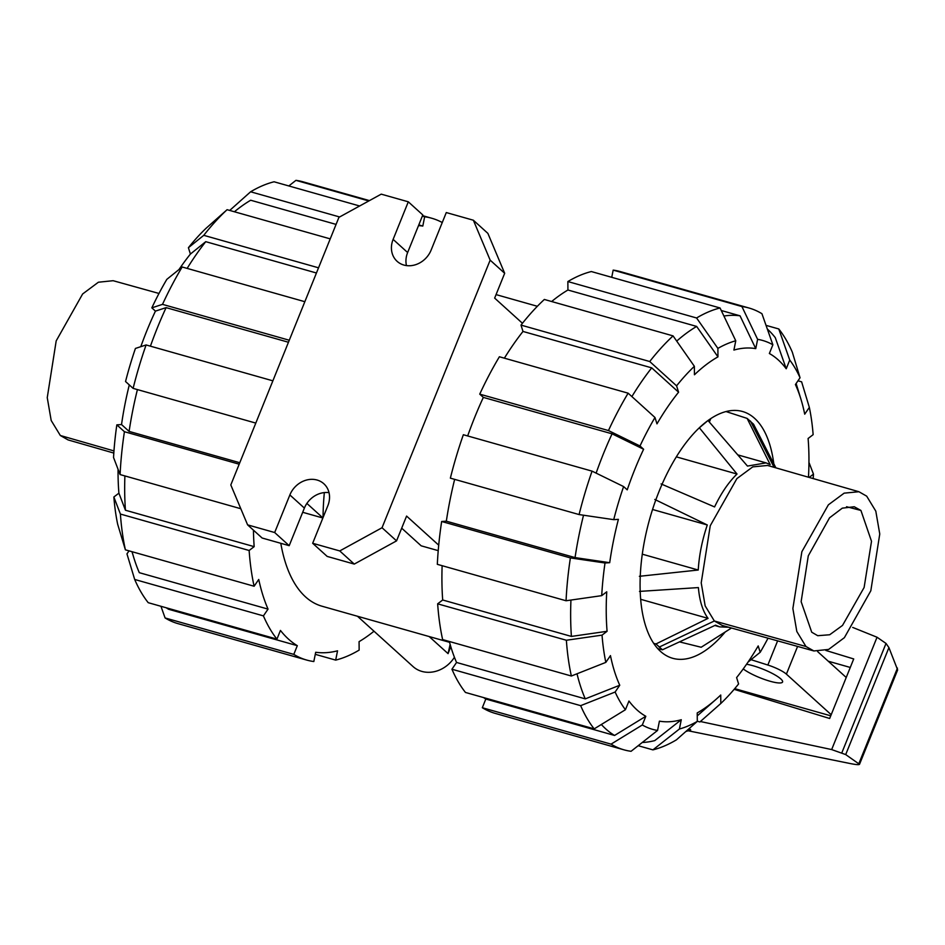 <?xml version="1.0" encoding="UTF-8"?>
<svg xmlns="http://www.w3.org/2000/svg" width="945" height="945" viewBox="0 0 945 945"><rect width="100%" height="100%" fill="white"/><g stroke="black" fill="none" stroke-linecap="round" stroke-linejoin="round"><path stroke-width="1.42" d="M746.55 664.252A22.751 4.548 22 0 1 780.83 678.947A22.751 4.548 22 0 1 782.578 681.995A22.751 4.548 22 0 1 766.218 680.057A22.751 4.548 22 0 1 743.242 668.918M830.738 715.814L734.726 688.657M751.027 659.681L767.848 665.032A16.549 3.307 22 0 1 786.394 674.139L831.187 714.692M846.224 677.482L817.614 651.577M777.617 640.864L767.848 665.032M828.257 661.216L850.276 667.453M825.895 650.467L853.713 658.948L829.663 718.483L734.147 689.33M700.41 721.519L831.659 749.574L845.704 754.582L859.513 764.316L897.644 669.934L888.926 647.608L886.02 643.439L877.043 637.237L852.685 627.421M685.822 731.536L690.736 729.942L689.141 728.607M859.513 764.316C859.005 764.918 856.005 764.682 850.488 763.595L688.314 730.816M888.926 647.608L845.704 754.582M690.736 729.942A80.549 69.339 132.2 0 1 685.928 731.442M113.813 453.068L68.087 439.921L60.326 435.491L51.195 420.513L47.25 397.644L56.192 340.885L82.628 293.978L98.386 282.224L113.14 280.7L158.984 293.458M710.794 418.6L709.329 422.037M676.336 456.86L737.017 474.036C728.619 482.186 721.141 493.16 714.574 506.933L661.075 483.923M707.722 420.738L699.371 427.79L737.017 474.036M726.043 411.559L747.117 418.399L770.187 464.586L766.064 462.885L747.471 466.074L708.372 420.938M747.117 418.399L753.567 424.246L775.88 467.846M679.502 641.891L701.178 647.254L731.454 628.012M657.803 648.672L662.433 649.794L715.542 625.153L719.665 626.866L728.701 627.244M653.727 643.403L655.984 643.947L662.433 649.794M640.675 599.307L708.053 618.373L655.984 643.947M639.493 591.405L698.39 587.577C699.536 600.914 702.761 611.179 708.053 618.373M642.293 554.183L698.237 570.024L639.375 576.296M652.546 509.485L707.285 524.971C702.159 540.174 699.146 555.188 698.237 570.024M654.802 499.456L707.285 524.971M858.922 491.731L767.588 465.46L752.752 466.877L736.887 478.619L710.25 525.727L701.214 582.864L705.171 605.899L714.349 620.983L722.311 625.472L813.869 650.951L828.623 649.428L844.381 637.674L870.817 590.779L879.76 534.008L875.802 511.139L866.683 496.16L858.922 491.731L844.157 493.148L828.375 504.819L801.868 551.703L792.867 608.556L796.812 631.473L805.943 646.486L813.869 650.951M860.919 510.442L854.233 506.744L842.278 508.162L829.545 517.813L808.282 555.837L801.136 601.67L811.72 632.205L817.744 635.701L829.686 634.756L842.515 625.425L864.12 587.483L871.514 541.284L860.919 510.442L846.555 506.721M280.795 543.292A173.62 81.294 105.8 0 0 321.973 606.206L449.56 642.316M140.793 346.685A192.556 90.165 105.8 0 1 146.758 330.963A192.556 90.165 105.8 0 1 155.441 311.118L166.107 307.633L288.461 342.255M166.107 307.633A220.067 103.04 105.8 0 0 157.484 327.537A220.067 103.04 105.8 0 0 150.42 346.177M166.285 607.8A220.067 103.04 105.8 0 0 168.588 609.265L297.309 645.683L293.8 654.377L165.08 617.947L160.969 606.3M132.099 551.726A220.067 103.04 105.8 0 0 133.788 557.644A220.067 103.04 105.8 0 0 139.305 572.682L268.037 609.112L263.419 615.88A229.588 107.494 105.8 0 0 276.944 639.115L280.452 630.421A220.067 103.04 105.8 0 0 297.309 645.683M336.077 224.402L250.685 200.234A220.067 103.04 105.8 0 0 234.419 211.763M124.894 475.926A220.067 103.04 105.8 0 0 125.437 510.229L118.905 493.16A192.556 90.165 105.8 0 1 118.054 469.287M178.983 269.549A192.556 90.165 105.8 0 1 190.406 254.063L205.75 241.672A220.067 103.04 105.8 0 0 187.145 268.404M129.288 384.91A192.556 90.165 105.8 0 0 121.527 424.553L129.099 431.404A220.067 103.04 105.8 0 1 137.415 389.588M293.8 654.377A229.588 107.494 105.8 0 0 306.735 660.071A229.588 107.494 105.8 0 0 313.823 661.535L315.689 652.263A220.067 103.04 105.8 0 0 337.542 650.822L335.676 660.106A229.588 107.494 105.8 0 0 359.147 650.101L359.076 641.643A220.067 103.04 105.8 0 0 374.007 631.213M418.789 224.922L422.805 226.056A220.067 103.04 105.8 0 0 418.505 225.631M253.437 530.157A220.067 103.04 105.8 0 0 254.17 546.647L249.137 550.486L120.405 514.056L113.861 496.999A202.076 94.618 105.8 0 0 117.664 524.251L125.39 549.825L254.11 586.243L258.741 579.474A220.067 103.04 105.8 0 0 268.037 609.112M254.17 546.647L125.437 510.229M205.75 241.672L316.445 272.999M239.782 462.731L129.099 431.404M288.827 185.952L295.939 180.353L368.786 200.966M369.436 200.612L303.026 181.818A229.588 107.494 105.8 0 0 295.939 180.353M422.344 216.121L424.659 216.771L422.805 226.056M442.26 222.536A229.588 107.494 105.8 0 0 431.759 218.248A229.588 107.494 105.8 0 0 424.659 216.771M359.632 205.986L274.085 181.783A229.588 107.494 105.8 0 0 250.614 191.788L339.621 216.972M229.718 210.428L250.614 191.788M190.406 254.063L188.409 247.708L203.766 235.329L318.536 267.813M330.23 238.872L227.095 209.696A229.588 107.494 105.8 0 0 203.766 235.329M227.095 209.696L206.199 228.17A202.076 94.618 105.8 0 0 188.409 247.708M304.845 301.703L182.161 266.986L166.816 279.366A202.076 94.618 105.8 0 0 151.838 307.846L162.505 304.361L289.276 340.235M182.161 266.986A229.588 107.494 105.8 0 0 162.505 304.361M155.441 311.118L151.838 307.846M239.191 464.196L124.421 431.711L116.837 424.86L121.527 424.553M124.421 431.711A229.588 107.494 105.8 0 0 120.086 474.567L240.81 508.729M116.837 424.86A202.076 94.618 105.8 0 0 113.542 457.51L120.086 474.567M113.861 496.999L118.905 493.16M120.405 514.056A229.588 107.494 105.8 0 0 125.39 549.825M249.137 550.486A229.588 107.494 105.8 0 0 254.11 586.243M263.419 615.88L134.686 579.462A229.588 107.494 105.8 0 0 148.223 602.686L276.944 639.115M134.686 579.462L126.961 553.888L129.028 550.852M165.08 617.947A229.588 107.494 105.8 0 0 178.014 623.641L306.735 660.071M335.676 660.106L315.276 654.33M272.869 380.823L146.097 344.949L135.43 348.433A202.076 94.618 105.8 0 0 125.543 381.52L133.115 388.371L255.8 423.088M146.097 344.949A229.588 107.494 105.8 0 0 133.115 388.371M467.669 435.94A220.067 103.04 -74.2 0 1 474.721 417.312A220.067 103.04 -74.2 0 1 483.344 397.396L612.076 433.826L643.616 449.253A192.556 90.165 -74.2 0 0 634.934 469.098A192.556 90.165 -74.2 0 0 627.22 489.841L623.605 486.569L592.066 471.142L463.345 434.724A229.588 107.494 -74.2 0 0 450.363 478.146L579.084 514.564L613.718 519.655L618.396 519.348A192.556 90.165 -74.2 0 0 609.702 562.688L575.056 557.597A220.067 103.04 -74.2 0 1 583.526 515.214M596.13 473.126A220.067 103.04 -74.2 0 1 603.442 453.73A220.067 103.04 -74.2 0 1 612.076 433.826M725.181 632.028A128.237 60.043 -74.2 0 1 672.675 658.287A128.237 60.043 -74.2 0 1 659.197 491.081A128.237 60.043 -74.2 0 1 742.51 411.5A128.237 60.043 -74.2 0 1 773.801 463.771M768.025 638.194A202.076 94.618 -74.2 0 1 760.193 652.286L758.197 645.931A192.556 90.165 -74.2 0 1 736.604 677.589L738.588 683.944A202.076 94.618 -74.2 0 1 720.811 703.482L699.902 721.956L697.292 721.224M720.811 703.482L720.74 695.012A192.556 90.165 -74.2 0 1 716.109 699.276A192.556 90.165 -74.2 0 1 697.221 712.92L697.292 721.389A202.076 94.618 -74.2 0 1 679.408 729.008L652.924 749.869L638.182 745.699M797.982 380.8L801.62 381.827L809.345 407.401A202.076 94.618 -74.2 0 1 813.137 434.653L808.105 438.492A192.556 90.165 -74.2 0 1 808.471 477.225M601.339 724.496A220.067 103.04 -74.2 0 0 614.557 735.458L645.813 716.286L642.305 724.992L611.049 744.14A229.588 107.494 -74.2 0 0 623.972 749.834A229.588 107.494 -74.2 0 0 631.071 751.299L657.555 730.438L659.421 721.153A192.556 90.165 -74.2 0 0 681.274 719.724L654.779 740.596A220.067 103.04 -74.2 0 1 642.269 742.486M766.041 325.363L778.786 328.966L789.736 360.069A202.076 94.618 -74.2 0 1 800.049 377.764L795.418 384.544A192.556 90.165 -74.2 0 1 800.982 399.345A192.556 90.165 -74.2 0 1 804.715 414.182L809.345 407.401M645.813 716.286A192.556 90.165 -74.2 0 1 628.957 701.025L625.436 709.719A202.076 94.618 -74.2 0 1 615.136 692.024L580.655 705.655L451.934 669.225L456.553 662.457A220.067 103.04 -74.2 0 1 449.336 641.49M767.34 329.049A220.067 103.04 -74.2 0 1 775.278 337.648L786.228 368.763A192.556 90.165 -74.2 0 0 769.36 353.501L772.88 344.795L761.93 313.705A229.588 107.494 -74.2 0 0 748.995 308.011L620.274 271.581A229.588 107.494 -74.2 0 0 613.175 270.116L741.908 306.546A229.588 107.494 -74.2 0 1 748.995 308.011M571.359 676.018A229.588 107.494 -74.2 0 1 566.374 640.249L437.653 603.831A229.588 107.494 -74.2 0 0 442.626 639.588L571.359 676.018L605.828 662.386L610.458 655.606A192.556 90.165 -74.2 0 0 619.755 685.243L585.274 698.875A220.067 103.04 -74.2 0 1 577.017 673.785M723.929 316.043A220.067 103.04 -74.2 0 1 740.041 315.819L755.752 348.634A192.556 90.165 -74.2 0 0 733.911 350.063L735.765 340.779L720.055 307.976L591.334 271.546A229.588 107.494 -74.2 0 0 567.862 281.551L696.583 317.981L717.893 348.398L717.952 356.867L696.654 326.427A220.067 103.04 -74.2 0 0 676.714 341.086M609.702 562.688L605.013 562.996L570.39 557.904L441.658 521.486A229.588 107.494 -74.2 0 0 437.322 564.33L566.055 600.76L601.717 595.645L606.749 591.806A192.556 90.165 -74.2 0 0 607.08 631.295L571.406 636.422A220.067 103.04 -74.2 0 1 570.945 600.063M504.382 358.167A220.067 103.04 -74.2 0 1 522.987 331.447L521.002 325.104L649.723 361.522L676.585 385.843A202.076 94.618 -74.2 0 1 694.374 366.306L694.445 374.775A192.556 90.165 -74.2 0 1 717.952 356.867M483.344 397.396L479.741 394.136L608.462 430.554L640.001 445.981A202.076 94.618 -74.2 0 1 654.979 417.501L656.976 423.856A192.556 90.165 -74.2 0 1 678.581 392.199L651.719 367.865A220.067 103.04 -74.2 0 0 631.886 396.581M614.557 735.458L485.824 699.028A220.067 103.04 -74.2 0 1 483.521 697.564M585.274 698.875L456.553 662.457M721.271 310.503L740.041 315.819M571.406 636.422L442.685 599.992A220.067 103.04 -74.2 0 1 442.13 565.701M551.656 301.526A220.067 103.04 -74.2 0 1 567.933 290.009L696.654 326.427M575.056 557.597L446.335 521.179A220.067 103.04 -74.2 0 1 454.651 479.351M522.987 331.447L651.719 367.865M760.193 652.286L748.027 662.102M652.924 749.869A229.588 107.494 -74.2 0 0 676.396 739.864L697.292 721.389M681.274 719.724L679.408 729.008M611.049 744.14L482.316 707.722L485.824 699.028M623.972 749.834L495.251 713.404A229.588 107.494 -74.2 0 1 482.316 707.722M657.555 730.438A202.076 94.618 -74.2 0 1 642.305 724.992M451.934 669.225A229.588 107.494 -74.2 0 0 465.46 692.449L594.192 728.878L625.436 709.719M594.192 728.878A229.588 107.494 -74.2 0 1 580.655 705.655M619.755 685.243L615.136 692.024M605.828 662.386A202.076 94.618 -74.2 0 1 602.036 635.134L566.374 640.249M437.653 603.831L442.685 599.992M607.08 631.295L602.036 635.134M441.658 521.486L446.335 521.179M566.055 600.76A229.588 107.494 -74.2 0 1 570.39 557.904M601.717 595.645A202.076 94.618 -74.2 0 1 605.013 562.996M579.084 514.564A229.588 107.494 -74.2 0 1 592.066 471.142M613.718 519.655A202.076 94.618 -74.2 0 1 623.605 486.569M676.585 385.843L678.581 392.199M649.723 361.522A229.588 107.494 -74.2 0 1 673.064 335.888L544.344 299.459A229.588 107.494 -74.2 0 0 521.002 325.104M694.374 366.306L673.064 335.888M567.933 290.009L567.862 281.551M696.583 317.981A229.588 107.494 -74.2 0 1 720.055 307.976M717.893 348.398A202.076 94.618 -74.2 0 1 735.765 340.779M741.908 306.546L757.618 339.349A202.076 94.618 -74.2 0 1 772.88 344.795M757.618 339.349L755.752 348.634M611.734 277.322L613.175 270.116M789.736 360.069L786.228 368.763M800.049 377.764L792.323 352.19A229.588 107.494 -74.2 0 0 778.786 328.966M808.944 462.365L813.468 474.142L809.168 477.414M813.468 474.142A202.076 94.618 -74.2 0 1 813.196 478.583M640.001 445.981L643.616 449.253M654.979 417.501L628.13 393.179L499.397 356.761A229.588 107.494 -74.2 0 0 479.741 394.136M608.462 430.554A229.588 107.494 -74.2 0 1 628.13 393.179M401.696 528.172L421.175 545.82L438.22 550.64M323.048 517.565A173.62 81.294 -74.2 0 1 324.336 492.581M302.683 512.284L322.883 518.002M450.139 644.372L448.06 653.633L429.184 636.552M438.716 545.17L406.586 516.076L396.557 540.871L382.04 527.735L490.16 260.147L504.677 273.294L487.88 233.368L473.362 220.22L446.288 212.554L431.097 250.141A22.337 19.231 132.2 0 1 397.113 261.328A22.337 19.231 132.2 0 1 393.12 239.392L408.299 201.805L422.817 214.952L407.638 252.539A22.337 19.231 132.2 0 0 406.468 265.592M522.443 323.273L494.648 298.1L504.677 273.294M454.427 657.271A28.952 24.924 132.2 0 1 413.048 666.568L357.482 616.258M450.8 646.652L448.06 653.633M408.299 201.805L381.213 194.15L338.924 217.35L230.804 484.939L247.602 524.865L274.676 532.531L289.867 494.944A22.337 19.231 132.2 0 1 323.851 483.757A22.337 19.231 132.2 0 1 327.844 505.693L312.665 543.28L327.183 556.416L354.269 564.082L396.557 540.871M247.602 524.865L262.119 538.012L289.194 545.678L304.385 508.091A22.337 19.231 132.2 0 1 329.014 492.64M322.906 517.919L306.877 503.413M490.16 260.147L473.362 220.22M274.676 532.531L289.194 545.678M312.665 543.28L339.751 550.935L354.269 564.082M339.751 550.935L382.04 527.735M797.592 646.415L786.394 674.139M877.043 637.237L831.659 749.574M886.02 643.439L841.889 752.692M897.455 668.103L858.887 763.56M113.967 450.919L60.326 435.491M805.943 646.486L714.349 620.983L659.102 647.136M750.448 421.057L774.073 467.326M393.12 239.392L407.638 252.539M289.867 494.944L304.385 508.091M737.785 454.876L766.064 462.885M714.81 625.495L719.665 626.866M731.489 628.023L707.923 642.978M131.969 551.679L133.788 557.644M422.545 215.637L431.759 218.248M716.109 699.276L697.245 715.885M800.982 399.345L796.127 383.516M537.351 306.286L496.066 294.604"/></g></svg>
